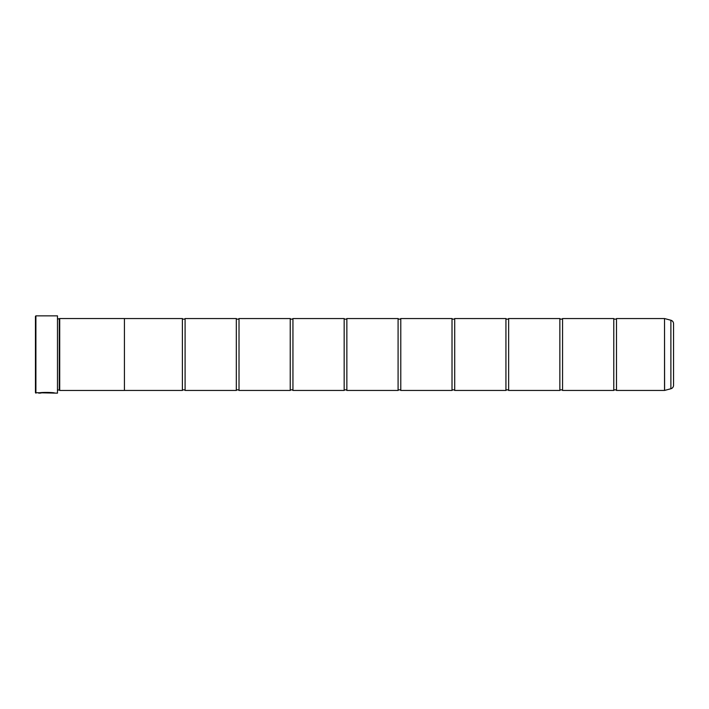 <?xml version="1.0" encoding="UTF-8"?>
<svg xmlns="http://www.w3.org/2000/svg" width="709" height="709" viewBox="0 0 709 709"><rect width="100%" height="100%" fill="white"/><g stroke="black" fill="none" stroke-linecap="round" stroke-linejoin="round"><path stroke-width="1.06" d="M670.882 388.754L670.882 320.246A3.598 3.598 0 0 1 673.55 323.721L673.55 385.279A3.598 3.598 0 0 1 670.882 388.754L664.528 390.446L664.528 318.554L616.484 318.554L616.484 390.446A1.755 1.755 0 0 0 613.781 390.446L562.556 390.446A1.755 1.755 0 0 0 559.862 390.446L508.637 390.446A1.755 1.755 0 0 0 505.934 390.446L454.708 390.446A1.755 1.755 0 0 0 452.014 390.446L400.789 390.446A1.755 1.755 0 0 0 398.086 390.446L346.861 390.446A1.755 1.755 0 0 0 344.166 390.446L292.941 390.446A1.755 1.755 0 0 0 290.238 390.446L239.013 390.446A1.755 1.755 0 0 0 236.319 390.446L185.093 390.446A1.755 1.755 0 0 0 182.39 390.446L124.421 390.446M616.484 318.554A1.755 1.755 0 0 1 613.781 318.554L613.781 390.446M613.781 318.554L562.556 318.554L562.556 390.446M562.556 318.554A1.755 1.755 0 0 1 559.862 318.554L559.862 390.446M559.862 318.554L508.637 318.554L508.637 390.446M508.637 318.554A1.755 1.755 0 0 1 505.934 318.554L505.934 390.446M505.934 318.554L454.708 318.554L454.708 390.446M454.708 318.554A1.755 1.755 0 0 1 452.014 318.554L452.014 390.446M452.014 318.554L400.789 318.554L400.789 390.446M400.789 318.554A1.755 1.755 0 0 1 398.086 318.554L398.086 390.446M398.086 318.554L346.861 318.554L346.861 390.446M346.861 318.554A1.755 1.755 0 0 1 344.166 318.554L344.166 390.446M344.166 318.554L292.941 318.554L292.941 390.446M292.941 318.554A1.755 1.755 0 0 1 290.238 318.554L290.238 390.446M290.238 318.554L239.013 318.554L239.013 390.446M239.013 318.554A1.755 1.755 0 0 1 236.319 318.554L236.319 390.446M236.319 318.554L185.093 318.554L185.093 390.446M185.093 318.554A1.755 1.755 0 0 1 182.39 318.554L182.39 390.446M664.528 318.554L664.599 390.437M57.473 393.149L57.473 315.851L57.473 393.149L35.45 392.697L35.45 316.303L35.902 315.851L35.902 393.149M54.77 393.149C55.284 392.334 39.163 392.05 38.685 393.132L40.723 393.07C42.912 392.245 53.556 392.821 53.157 393.149M57.473 315.851L35.902 315.851M59.264 318.988L59.264 390.012L59.716 390.464L59.716 318.536L57.916 318.988M57.916 390.012L59.264 390.012M664.528 390.446L616.484 390.446M670.882 320.246L664.599 318.563M59.716 390.464L124.421 390.464L124.421 318.536L59.716 318.536M182.39 318.554L124.421 318.554M53.157 393.052C53.556 392.733 42.93 392.148 40.723 392.972L39.11 393.043"/></g></svg>
